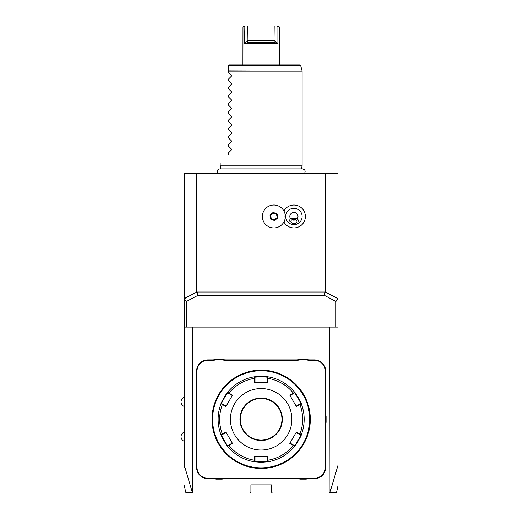<?xml version="1.0" encoding="UTF-8"?>
<svg xmlns="http://www.w3.org/2000/svg" width="519" height="519" viewBox="0 0 519 519"><rect width="100%" height="100%" fill="white"/><g stroke="black" fill="none" stroke-linecap="round" stroke-linejoin="round"><path stroke-width="0.78" d="M184.316 298.542L196.928 292.009L184.316 298.717L184.316 173.456L337.966 173.456L337.966 327.106L184.316 327.106L184.316 298.717L186.36 301.487L186.36 327.106M184.316 467.47L184.316 327.106M329.773 327.106L329.993 492.246C338.803 492.246 338.81 492.239 330.032 492.226L337.966 465.355L337.966 484.545L337.966 467.47M337.966 465.355L337.966 327.106M328.994 493.05L330.032 492.226M184.316 465.355L192.244 492.226L193.049 493.05L249.873 493.05L250.898 492.025L192.51 492.025L192.51 327.106M329.773 492.025L271.385 492.025L271.385 484.856L250.898 484.856L250.898 492.025M197.012 426.449L196.604 426.449A21.104 21.104 0 0 0 196.195 422.31L196.195 416.283A21.104 21.104 0 0 0 196.604 412.144L196.604 371.156A11.269 11.269 0 0 1 207.872 359.888L211.992 359.888A21.104 21.104 0 0 0 216.131 359.479L216.17 359.888A21.513 21.513 0 0 1 211.992 360.296L207.872 360.296A10.86 10.86 0 0 0 197.012 371.156L197.012 412.144A21.513 21.513 0 0 1 196.604 416.329L196.604 422.271A21.513 21.513 0 0 1 197.012 426.449L197.012 467.444A10.86 10.86 0 0 0 207.872 478.297L211.992 478.297A21.513 21.513 0 0 1 216.17 478.706L222.113 478.706A21.513 21.513 0 0 1 226.29 478.297L295.986 478.297A21.513 21.513 0 0 1 300.164 478.706L306.106 478.706A21.513 21.513 0 0 1 310.284 478.297L314.404 478.297A10.86 10.86 0 0 0 325.264 467.444L325.264 426.449A21.513 21.513 0 0 1 325.673 422.271L325.673 416.329A21.513 21.513 0 0 1 325.264 412.144L325.264 371.156A10.86 10.86 0 0 0 314.404 360.296L310.284 360.296A21.513 21.513 0 0 1 306.106 359.888L300.164 359.888A21.513 21.513 0 0 1 295.986 360.296L226.29 360.296A21.513 21.513 0 0 1 222.113 359.888L216.17 359.888M196.604 426.449L196.604 467.444A11.269 11.269 0 0 0 207.872 478.706L211.992 478.706A21.104 21.104 0 0 1 216.131 479.121L222.151 479.121L222.113 478.706M226.29 478.297L226.29 478.706A21.104 21.104 0 0 0 222.151 479.121M226.29 478.706L295.986 478.706A21.104 21.104 0 0 1 300.125 479.121L306.152 479.121L306.106 478.706M310.284 478.297L310.284 478.706A21.104 21.104 0 0 0 306.152 479.121M310.284 478.706L314.404 478.706A11.269 11.269 0 0 0 325.673 467.444L325.673 426.449A21.104 21.104 0 0 1 326.081 422.31L326.081 416.283L325.673 416.329M325.264 412.144L325.673 412.144A21.104 21.104 0 0 0 326.081 416.283M325.673 412.144L325.673 371.156A11.269 11.269 0 0 0 314.404 359.888L310.284 359.888A21.104 21.104 0 0 1 306.152 359.479L300.125 359.479L300.164 359.888M295.986 360.296L295.986 359.888A21.104 21.104 0 0 0 300.125 359.479M295.986 359.888L226.29 359.888A21.104 21.104 0 0 1 222.151 359.479L216.131 359.479M192.244 492.226C183.467 492.239 183.479 492.246 192.277 492.239L192.51 492.025M196.928 292.009L325.673 292.009L337.966 298.542M186.36 301.487L198.018 295.292L197.265 292.281M196.604 173.456L196.604 292.009M325.673 173.456L325.673 292.009M283.887 222.022A11.463 11.463 0 0 0 305.38 216.475A11.463 11.463 0 0 0 283.887 210.935M325.348 292.009L337.966 298.717L335.916 301.487L324.258 295.292L325.011 292.281M335.916 301.487L335.916 327.106M198.018 295.292L324.258 295.292M285.158 218.369L285.165 218.317A11.47 11.47 0 0 1 267.577 226.089A11.47 11.47 0 0 1 267.577 206.867A11.47 11.47 0 0 1 285.165 214.639L285.158 214.587M285.165 214.639A8.946 8.946 0 0 0 285.165 218.317M297.984 223.592A8.194 8.194 0 0 0 293.916 208.281A8.194 8.194 0 0 0 289.855 223.592M291.211 224.214A8.194 8.194 0 0 0 291.607 224.338M292.541 224.558A8.194 8.194 0 0 0 295.292 224.558M296.226 224.338A8.194 8.194 0 0 0 296.628 224.214M277.736 217.941L277.055 213.834L273.156 212.375L269.945 215.015L270.626 219.122L274.525 220.581L277.736 217.941L277.243 217.753L276.646 214.172L273.247 212.894L270.438 215.203L271.035 218.784L274.434 220.062L277.243 217.753L276.471 214.315L273.279 213.114L270.652 215.281L271.21 218.642L274.402 219.842L277.029 217.675M274.525 220.581L274.402 219.842M270.626 219.122L271.21 218.642M269.945 215.015L270.652 215.281M273.156 212.375L273.279 213.114M277.055 213.834L276.471 214.315M290.368 218.525L288.499 222.625C292.113 225.408 295.726 225.408 299.34 222.625L297.465 218.525A4.1 4.1 0 0 0 291.282 213.341A4.1 4.1 0 0 0 290.368 218.525L297.465 218.525M293.916 223.598A3.075 2.173 0 0 1 290.848 221.425A3.075 2.173 0 0 1 293.916 219.252A3.075 2.173 0 0 1 296.991 221.425A3.075 2.173 0 0 1 293.916 223.598M292.158 219.641L293.916 220.309L295.681 219.641M271.385 492.025L272.404 493.05L329.228 493.05M196.195 416.283L196.604 416.329M222.151 359.479L222.113 359.888M306.152 359.479L306.106 359.888M326.081 422.31L325.673 422.271M300.125 479.121L300.164 478.706M216.131 479.121L216.17 478.706M196.195 422.31L196.604 422.271M263.529 370.19L264.08 370.216M265.501 370.326L265.871 370.358M266.325 370.404L262.718 370.157M262.419 370.144L262.095 370.138M261.141 468.469A49.169 49.169 0 0 0 310.31 419.3A49.169 49.169 0 0 0 261.141 370.131A49.169 49.169 0 0 0 211.973 419.3A49.169 49.169 0 0 0 261.141 468.469M262.095 468.456L262.419 468.449L262.095 468.456M309.992 424.873L310.174 422.92M310.304 418.982L310.304 418.658M258.754 468.41L258.203 468.378M256.879 468.281L256.412 468.235M255.958 468.19L259.558 468.443M211.979 420.26L211.986 420.585M212.044 416.556L212.031 416.88M212.29 413.721L212.102 415.674M261.141 370.741A48.552 48.552 0 0 0 212.582 419.3A48.552 48.552 0 0 0 261.141 467.853A48.552 48.552 0 0 0 309.694 419.3A48.552 48.552 0 0 0 261.141 370.741M221.016 434.818A43.025 43.025 0 0 1 221.016 403.776A43.025 43.025 0 0 0 221.016 434.818L221.6 435.026L222.664 434.409L222.366 434.098L225.914 432.042L232.493 443.427L227.633 446.282C227.393 446.976 220.303 434.695 221.016 434.818L222.366 434.098A41.507 41.507 0 0 1 222.366 404.502L222.664 404.184L221.6 403.568C220.912 403.659 227.471 392.293 227.75 392.922L228.814 393.538L228.937 393.117L232.493 395.167L225.914 406.552L221.016 403.776C220.296 403.918 227.38 391.637 227.633 392.312L228.937 393.117A41.507 41.507 0 0 1 254.57 378.319L254.991 378.422L254.991 377.19L261.141 376.684L267.285 377.19L267.759 376.788L267.713 382.419L254.563 382.419L254.518 376.788L261.141 376.275L267.759 376.788A43.025 43.025 0 0 1 294.643 392.312C294.889 391.618 301.98 403.899 301.26 403.776L300.676 403.568L296.148 406.182L296.362 406.552L289.79 395.167L294.643 392.312L294.533 392.922C294.805 392.293 301.357 403.652 300.676 403.568M299.612 404.184L299.917 404.502L301.26 403.776A43.025 43.025 0 0 1 301.26 434.818C301.987 434.675 294.896 446.963 294.643 446.282L294.533 445.672L290.004 443.057L289.79 443.427L296.362 432.042L301.26 434.818L300.676 435.026C301.364 434.935 294.805 446.301 294.533 445.672M293.462 445.055L293.345 445.477L294.643 446.282A43.025 43.025 0 0 1 267.759 461.806L261.141 462.319L254.518 461.806L254.57 460.275L254.991 460.171L254.991 456.175L254.563 456.175L267.713 456.175L267.759 461.806L267.285 461.404L261.141 461.91L254.991 461.404L254.991 460.171M289.79 395.167L290.004 395.536L293.462 393.538L293.345 393.117A41.507 41.507 0 0 0 267.713 378.319L267.285 378.422L267.285 382.419L267.713 382.419M267.285 377.19L267.285 378.422M293.462 393.538L294.533 392.922L294.643 392.312A43.025 43.025 0 0 0 267.759 376.788M296.362 406.552L299.917 404.502A41.507 41.507 0 0 1 299.917 434.098L299.612 434.409L300.676 435.026L301.26 434.818A43.025 43.025 0 0 0 301.26 403.776M289.79 443.427L293.345 445.477A41.507 41.507 0 0 1 267.713 460.275L267.285 460.171L267.285 461.404L267.759 461.806A43.025 43.025 0 0 0 294.643 446.282M222.664 434.409L226.128 432.411L225.914 432.042M221.016 403.776L221.6 403.568L221.016 403.776M227.633 392.312A43.025 43.025 0 0 1 254.518 376.788A43.025 43.025 0 0 0 227.633 392.312L227.75 392.922M254.518 376.788L254.991 377.19L254.518 376.788M261.141 450.025A30.731 30.731 0 0 0 291.866 419.3A30.731 30.731 0 0 0 261.141 388.569A30.731 30.731 0 0 0 230.41 419.3A30.731 30.731 0 0 0 261.141 450.025M296.362 432.042L296.148 432.411L299.612 434.409M267.713 456.175L267.285 456.175L267.285 460.171M232.493 443.427L232.278 443.057L228.814 445.055L228.937 445.477A41.507 41.507 0 0 0 254.57 460.275L254.563 456.175M228.814 445.055L227.75 445.672L227.633 446.282A43.025 43.025 0 0 0 254.518 461.806L254.991 461.404L254.518 461.806A43.025 43.025 0 0 1 227.633 446.282L227.75 445.672C227.478 446.301 220.919 434.948 221.6 435.026M225.914 406.552L226.128 406.182L222.664 404.184M228.814 393.538L232.278 395.536L232.493 395.167M254.563 382.419L254.991 382.419L254.991 378.422M261.141 398.501A20.792 20.792 0 0 0 240.342 419.3A20.792 20.792 0 0 0 261.141 440.093A20.792 20.792 0 0 0 281.934 419.3A20.792 20.792 0 0 0 261.141 398.501A20.792 20.792 0 0 1 281.934 419.3A20.792 20.792 0 0 1 261.141 440.093M220.977 168.909L220.166 165.872L302.11 165.872L302.11 71.155L228.36 71.155L228.36 65.9M228.36 72.245L231.409 75.3L228.36 72.245L228.36 71.155M231.409 75.3L231.409 76.17L228.36 79.219L231.409 76.17M228.36 80.445L231.409 83.494L228.36 80.445L228.36 79.219M231.409 83.494L231.409 84.363L228.36 87.413L231.409 84.363M228.36 88.639L231.409 91.688L228.36 88.639L228.36 87.413M231.409 91.688L231.409 92.557L228.36 95.606L231.409 92.557M228.36 96.832L231.409 99.882L228.36 96.832L228.36 95.606M231.409 99.882L231.409 100.751L228.36 103.8L231.409 100.751M228.36 105.026L231.409 108.075L228.36 105.026L228.36 103.8M231.409 108.075L231.409 108.945L228.36 112L231.409 108.945M228.36 113.22L231.409 116.269L228.36 113.22L228.36 112M231.409 116.269L231.409 117.138L228.36 120.194L231.409 117.138M228.36 121.414L231.409 124.469L228.36 121.414L228.36 120.194M231.409 124.469L231.409 125.338L228.36 128.388L231.409 125.338M228.36 129.614L231.409 132.663L228.36 129.614L228.36 128.388M231.409 132.663L231.409 133.532L228.36 136.581L231.409 133.532M228.36 137.807L231.409 140.857L228.36 137.807L228.36 136.581M231.409 140.857L231.409 141.726L228.36 144.775L231.409 141.726M228.36 146.001L231.409 149.05L228.36 146.001L228.36 144.775M231.409 149.05L231.409 149.92L228.36 152.969L231.409 149.92M228.36 155.019C217.266 166.112 217.266 166.112 228.36 155.019C217.266 166.112 217.266 166.112 228.36 155.019L228.36 152.969M228.392 65.634L229.385 64.875L299.677 64.875L300.67 65.634L228.392 65.634M242.963 26.975L242.905 64.875M244.378 43.362L277.905 43.362L277.905 26.975L277.905 43.362L274.895 41.176L275.258 42.337L247.018 42.337L247.381 41.176L244.378 43.362L244.079 26.975M243.93 25.95L242.905 26.975L279.371 26.975L279.371 64.875M245.15 25.95L244.378 26.975L245.15 25.95C243.528 25.95 243.528 25.95 245.15 25.95C243.528 25.95 243.528 25.95 245.15 25.95L277.127 25.95C278.748 25.95 278.748 25.95 277.127 25.95L277.905 26.975M247.368 25.95L247.187 40.703L275.089 40.703L274.908 25.95M275.089 40.703L274.895 41.176M247.381 41.176L247.187 40.703M197.012 412.144L196.604 412.144M197.012 371.156L196.604 371.156M207.872 360.296L207.872 359.888M211.992 360.296L211.992 359.888M226.29 360.296L226.29 359.888M310.284 360.296L310.284 359.888M314.404 360.296L314.404 359.888M325.264 371.156L325.673 371.156M325.264 426.449L325.673 426.449M325.264 467.444L325.673 467.444M314.404 478.297L314.404 478.706M295.986 478.297L295.986 478.706M211.992 478.297L211.992 478.706M207.872 478.297L207.872 478.706M197.012 467.444L196.604 467.444M261.141 462.319L261.141 461.91M261.141 376.275L261.141 376.684M261.141 398.092A21.201 21.201 0 0 0 239.934 419.3A21.201 21.201 0 0 0 261.141 440.501A21.201 21.201 0 0 0 282.342 419.3A21.201 21.201 0 0 0 261.141 398.092M228.36 70.889L302.11 71.155M337.966 485.713L336.578 492.239L335.572 493.05M186.704 493.05L185.698 492.239L184.316 485.713M184.316 397.275A4.879 4.879 0 0 0 184.316 406.494M184.316 432.1A4.879 4.879 0 0 0 184.316 441.319M217.837 173.456C216.507 171.101 217.15 169.583 219.764 168.909L302.512 168.909C305.127 169.583 305.769 171.101 304.445 173.456M301.299 168.909L302.11 165.872M220.166 165.872L220.166 163.213M300.67 65.634L302.077 70.889M278.346 25.95L279.371 26.975"/></g></svg>
